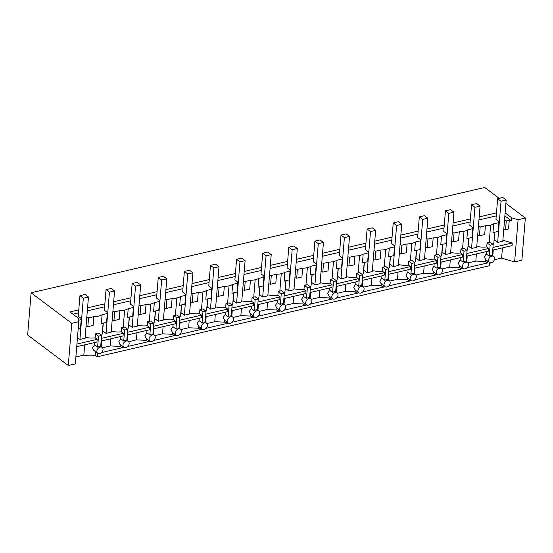 <?xml version="1.0" encoding="UTF-8"?>
<svg xmlns="http://www.w3.org/2000/svg" width="553" height="553" viewBox="0 0 553 553"><rect width="100%" height="100%" fill="white"/><g stroke="black" fill="none" stroke-linecap="round" stroke-linejoin="round"><path stroke-width="0.83" d="M362.208 280.419L384.135 275.332L384.349 272.684L362.429 277.772M362.671 274.8L361.773 285.763A3.705 2.696 126.9 0 0 360.777 285.611A3.705 2.696 126.9 0 0 360.266 285.68A3.705 2.696 126.9 0 0 358.683 286.482L359.588 275.518L362.671 274.8L359.616 272.505A12.346 5.544 4.7 0 1 358.655 272.795A12.346 5.544 4.7 0 1 358.15 272.919L359.574 255.527A12.346 5.544 4.7 0 0 360.086 255.403A12.346 5.544 4.7 0 0 363.183 254.117L362.457 262.91L367.655 261.714L368.381 252.921L363.19 254.124L362.457 262.91M336.1 286.482L358.026 281.394L358.24 278.74L336.321 283.834M336.563 280.862L335.664 291.825A3.705 2.696 126.9 0 0 334.669 291.666A3.705 2.696 126.9 0 0 334.157 291.742A3.705 2.696 126.9 0 0 332.581 292.544L333.48 281.581L336.563 280.862L333.507 278.567A12.346 5.544 4.7 0 1 332.547 278.857A12.346 5.544 4.7 0 1 332.042 278.982L333.473 261.59A12.346 5.544 4.7 0 0 333.977 261.465A12.346 5.544 4.7 0 0 337.074 260.18L336.362 268.979L341.547 267.77L342.272 258.984L337.074 260.18L336.348 268.972M309.991 292.544L331.918 287.456L332.139 284.802L310.212 289.896M310.454 286.924L309.556 297.887A3.705 2.696 126.9 0 0 308.56 297.728A3.705 2.696 126.9 0 0 308.049 297.804A3.705 2.696 126.9 0 0 306.473 298.606L307.371 287.636L310.454 286.924L307.399 284.629A12.346 5.544 4.7 0 1 306.438 284.913A12.346 5.544 4.7 0 1 305.933 285.044L307.364 267.652A12.346 5.544 4.7 0 0 307.869 267.528A12.346 5.544 4.7 0 0 310.966 266.242L310.254 275.041L315.445 273.832L316.164 265.039L310.98 266.249L310.254 275.041M283.889 298.606L305.809 293.512L306.03 290.864L284.104 295.952M284.346 292.986L283.447 303.95A3.705 2.696 126.9 0 0 282.452 303.791A3.705 2.696 126.9 0 0 281.94 303.867A3.705 2.696 126.9 0 0 280.364 304.662L281.263 293.698L284.346 292.986L281.29 290.691A12.346 5.544 4.7 0 1 280.33 290.975A12.346 5.544 4.7 0 1 279.825 291.099L281.256 273.714A12.346 5.544 4.7 0 0 281.76 273.583A12.346 5.544 4.7 0 0 284.857 272.304L284.145 281.097L289.337 279.894L290.055 271.101L284.857 272.304L284.138 281.09M257.781 304.668L279.7 299.574L279.922 296.926L257.995 302.014M258.244 299.042L257.339 310.012A3.705 2.696 126.9 0 0 256.343 309.853A3.705 2.696 126.9 0 0 255.832 309.929A3.705 2.696 126.9 0 0 254.256 310.724L255.161 299.761L258.244 299.042L255.182 296.747A12.346 5.544 4.7 0 1 254.221 297.037A12.346 5.544 4.7 0 1 253.716 297.161L255.147 279.77A12.346 5.544 4.7 0 0 255.652 279.645A12.346 5.544 4.7 0 0 258.756 278.359L258.037 287.159L263.228 285.956L263.947 277.164L258.756 278.359L258.03 287.152M231.672 310.724L253.599 305.636L253.813 302.989L231.887 308.076M232.136 305.104L231.23 316.067A3.705 2.696 126.9 0 0 230.235 315.915A3.705 2.696 126.9 0 0 229.73 315.984A3.705 2.696 126.9 0 0 228.147 316.786L229.053 305.823L232.136 305.104L229.08 302.809A12.346 5.544 4.7 0 1 228.119 303.099A12.346 5.544 4.7 0 1 227.608 303.224L229.039 285.832A12.346 5.544 4.7 0 0 229.543 285.707A12.346 5.544 4.7 0 0 232.647 284.422L231.935 293.221L237.119 292.019L237.845 283.226L232.647 284.422L231.935 293.221M205.564 316.786L227.49 311.698L227.705 309.051L205.785 314.139M206.027 311.166L205.128 322.129A3.705 2.696 126.9 0 0 204.133 321.977A3.705 2.696 126.9 0 0 203.622 322.046A3.705 2.696 126.9 0 0 202.039 322.848L202.944 311.885L206.027 311.166L202.972 308.871A12.346 5.544 4.7 0 1 202.011 309.162A12.346 5.544 4.7 0 1 201.506 309.286L202.93 291.894A12.346 5.544 4.7 0 0 203.442 291.77A12.346 5.544 4.7 0 0 206.539 290.484L205.827 299.284L211.011 298.081L211.737 289.288L206.539 290.484L205.813 299.277M179.455 322.848L201.382 317.761L201.596 315.106L179.677 320.201M179.919 317.228L179.02 328.192A3.705 2.696 126.9 0 0 178.025 328.033A3.705 2.696 126.9 0 0 177.513 328.109A3.705 2.696 126.9 0 0 175.937 328.911L176.836 317.947L179.919 317.228L176.863 314.934A12.346 5.544 4.7 0 1 175.902 315.224A12.346 5.544 4.7 0 1 175.398 315.348L176.829 297.956A12.346 5.544 4.7 0 0 177.333 297.832A12.346 5.544 4.7 0 0 180.43 296.546L179.718 305.346L184.902 304.143L185.628 295.35L180.437 296.553L179.718 305.346M153.347 328.911L175.273 323.823L175.495 321.169L153.568 326.263M153.81 323.291L152.911 334.254A3.705 2.696 126.9 0 0 151.916 334.095A3.705 2.696 126.9 0 0 151.404 334.171A3.705 2.696 126.9 0 0 149.828 334.973L150.727 324.003L153.81 323.291L150.755 320.996A12.346 5.544 4.7 0 1 149.794 321.286A12.346 5.544 4.7 0 1 149.289 321.411L150.72 304.019A12.346 5.544 4.7 0 0 151.225 303.894A12.346 5.544 4.7 0 0 154.322 302.609L153.603 311.401L158.801 310.198L159.52 301.413L154.335 302.615L153.603 311.401M127.245 334.973L149.165 329.878L149.386 327.231L127.46 332.318M127.702 329.353L126.803 340.316A3.705 2.696 126.9 0 0 125.808 340.157A3.705 2.696 126.9 0 0 125.296 340.233A3.705 2.696 126.9 0 0 123.72 341.028L124.619 330.065L127.702 329.353L124.646 327.058A12.346 5.544 4.7 0 1 123.685 327.341A12.346 5.544 4.7 0 1 123.181 327.473L124.612 310.081A12.346 5.544 4.7 0 0 125.116 309.957A12.346 5.544 4.7 0 0 128.213 308.671L127.501 317.463L132.692 316.261L133.411 307.468L128.213 308.671L127.494 317.457M101.137 341.035L123.056 335.941L123.278 333.293L101.351 338.381M120.872 336.452L120.706 338.768L123.72 341.028M124.619 330.065L121.563 327.77A12.346 5.544 4.7 0 0 123.181 327.473M111.264 331.171A12.346 5.544 4.7 0 0 121.231 331.759L121.563 327.77M121.231 331.759L123.278 333.293M103.425 331.406L102.436 331.641M101.399 335.263A12.346 5.544 4.7 0 0 102.291 333.438L103.135 323.125M137.372 325.109A12.346 5.544 4.7 0 0 147.34 325.696L149.386 327.231M129.533 325.344L128.545 325.579M127.508 329.201A12.346 5.544 4.7 0 0 128.393 327.383L129.243 317.063M146.98 330.39L146.815 332.706L149.828 334.973M150.727 324.003L147.672 321.708A12.346 5.544 4.7 0 0 149.289 321.411M147.34 325.696L147.672 321.708M303.625 294.023L303.459 296.339L306.473 298.606M307.371 287.636L304.316 285.341A12.346 5.544 4.7 0 0 305.933 285.044M294.016 288.742A12.346 5.544 4.7 0 0 303.984 289.33L304.316 285.341M303.984 289.33L306.03 290.864M286.178 288.977L285.189 289.212M284.152 292.834A12.346 5.544 4.7 0 0 285.037 291.009L285.887 280.696M163.481 319.046A12.346 5.544 4.7 0 0 173.448 319.634L175.495 321.169M155.642 319.288L154.653 319.516M153.61 323.139A12.346 5.544 4.7 0 0 154.501 321.321L155.352 311M173.089 324.328L172.923 326.65L175.937 328.911M176.836 317.947L173.78 315.645A12.346 5.544 4.7 0 0 175.398 315.348M173.448 319.634L173.78 315.645M199.198 318.265L199.032 320.588L202.039 322.848M202.944 311.885L199.882 309.583A12.346 5.544 4.7 0 0 201.506 309.286M189.589 312.984A12.346 5.544 4.7 0 0 199.557 313.579L199.882 309.583M199.557 313.579L201.596 315.106M181.75 313.226L180.755 313.454M179.718 317.076A12.346 5.544 4.7 0 0 180.61 315.258L181.46 304.938M215.691 306.922A12.346 5.544 4.7 0 0 225.665 307.516L227.705 309.051M207.859 307.164L206.863 307.392M205.827 311.021A12.346 5.544 4.7 0 0 206.718 309.196L207.569 298.876M225.299 312.203L225.14 314.526L228.147 316.786M229.053 305.823L225.99 303.528A12.346 5.544 4.7 0 0 227.608 303.224M225.665 307.516L225.99 303.528M241.799 300.867A12.346 5.544 4.7 0 0 251.774 301.454L253.813 302.989M233.967 301.102L232.972 301.33M231.935 304.959A12.346 5.544 4.7 0 0 232.827 303.134L233.67 292.82M251.408 306.148L251.249 308.463L254.256 310.724M255.161 299.761L252.099 297.466A12.346 5.544 4.7 0 0 253.716 297.161M251.774 301.454L252.099 297.466M267.908 294.804A12.346 5.544 4.7 0 0 277.876 295.392L279.922 296.926M260.069 295.039L259.081 295.274M258.044 298.897A12.346 5.544 4.7 0 0 258.935 297.072L259.779 286.758M277.516 300.085L277.35 302.401L280.364 304.662M281.263 293.698L278.207 291.403A12.346 5.544 4.7 0 0 279.825 291.106M277.876 295.392L278.207 291.403M320.125 282.68A12.346 5.544 4.7 0 0 330.093 283.267L332.139 284.802M312.286 282.922L311.298 283.15M310.254 286.772A12.346 5.544 4.7 0 0 311.145 284.954L311.996 274.634M329.733 287.961L329.567 290.284L332.581 292.544M333.48 281.581L330.424 279.279A12.346 5.544 4.7 0 0 332.042 278.982M330.093 283.267L330.424 279.279M346.233 276.618A12.346 5.544 4.7 0 0 356.201 277.205L358.24 278.74M338.395 276.859L337.399 277.088M336.362 280.71A12.346 5.544 4.7 0 0 337.254 278.892L338.104 268.571M355.842 281.899L355.676 284.221L358.683 286.482M359.588 275.518L356.526 273.217A12.346 5.544 4.7 0 0 358.15 272.919M356.201 277.205L356.526 273.217M381.943 275.836L381.784 278.159L384.791 280.419L385.697 269.456L382.635 267.154A12.346 5.544 4.7 0 0 384.252 266.857A12.346 5.544 4.7 0 0 384.764 266.733A12.346 5.544 4.7 0 0 385.724 266.442L388.78 268.737L385.697 269.456M372.335 270.555A12.346 5.544 4.7 0 0 382.31 271.15L382.635 267.154M382.31 271.15L384.349 272.684M364.503 270.797L363.508 271.025M362.471 274.647A12.346 5.544 4.7 0 0 363.362 272.829L364.213 262.509M384.791 280.419A3.705 2.696 126.9 0 1 386.374 279.618A3.705 2.696 126.9 0 1 386.879 279.548A3.705 2.696 126.9 0 1 387.874 279.7L388.78 268.737M398.443 264.5A12.346 5.544 4.7 0 0 408.418 265.087L410.457 266.622L388.531 271.71M390.612 264.735L389.616 264.963M388.579 268.592A12.346 5.544 4.7 0 0 389.471 266.767L390.314 256.454M408.052 269.774L407.893 272.097L410.9 274.357L411.805 263.394L408.743 261.099A12.346 5.544 4.7 0 0 410.361 260.795A12.346 5.544 4.7 0 0 410.865 260.67A12.346 5.544 4.7 0 0 411.826 260.38L414.888 262.675L411.805 263.394M408.418 265.087L408.743 261.099M388.317 274.357L410.243 269.27L410.457 266.622M410.9 274.357A3.705 2.696 126.9 0 1 412.476 273.555A3.705 2.696 126.9 0 1 412.987 273.486A3.705 2.696 126.9 0 1 413.983 273.645L414.888 262.675M424.552 258.438A12.346 5.544 4.7 0 0 434.52 259.025L436.566 260.56L414.639 265.647M416.713 258.673L415.725 258.901M414.688 262.53A12.346 5.544 4.7 0 0 415.58 260.705L416.423 250.391M434.16 263.719L433.994 266.034L437.008 268.295L437.907 257.332L434.852 255.037A12.346 5.544 4.7 0 0 436.469 254.733A12.346 5.544 4.7 0 0 436.974 254.608A12.346 5.544 4.7 0 0 437.935 254.318L440.99 256.62L437.907 257.332M434.52 259.025L434.852 255.037M414.425 268.302L436.345 263.207L436.566 260.56M437.008 268.295A3.705 2.696 126.9 0 1 438.584 267.5A3.705 2.696 126.9 0 1 439.096 267.424A3.705 2.696 126.9 0 1 440.091 267.583L440.99 256.62M450.66 252.375A12.346 5.544 4.7 0 0 460.628 252.963L462.674 254.498L440.748 259.585M442.822 252.61L441.833 252.845M440.796 256.468A12.346 5.544 4.7 0 0 441.681 254.643L442.531 244.329M460.269 257.657L460.103 259.972L463.117 262.233L464.015 251.269L460.96 248.974A12.346 5.544 4.7 0 0 462.578 248.677A12.346 5.544 4.7 0 0 463.082 248.546A12.346 5.544 4.7 0 0 464.043 248.262L467.098 250.557L464.015 251.269M460.628 252.963L460.96 248.974M440.534 262.24L462.453 257.145L462.674 254.498M463.117 262.233A3.705 2.696 126.9 0 1 464.693 261.438A3.705 2.696 126.9 0 1 465.204 261.362A3.705 2.696 126.9 0 1 466.2 261.521L467.098 250.557M476.769 246.313A12.346 5.544 4.7 0 0 486.737 246.901L488.783 248.435L466.856 253.53M468.93 246.548L467.942 246.783M466.898 250.405A12.346 5.544 4.7 0 0 467.79 248.587L468.64 238.267M486.377 251.594L486.211 253.91L489.225 256.177L490.124 245.207L487.069 242.912A12.346 5.544 4.7 0 0 488.686 242.615A12.346 5.544 4.7 0 0 489.191 242.491A12.346 5.544 4.7 0 0 490.152 242.2L493.207 244.495L490.124 245.207M486.737 246.901L487.069 242.912M466.635 256.177L488.562 251.09L488.783 248.435M85.072 294.486L88.459 297.03L83.323 298.219L79.936 295.675L85.072 294.486M77.468 337.586L79.936 339.431L85.072 338.242L88.459 297.03M79.936 339.431L83.323 298.219M101.393 323.526L106.584 322.323L107.303 313.53L102.118 314.733L101.393 323.526L102.111 314.726A12.346 5.544 4.7 0 1 99.008 316.012A12.346 5.544 4.7 0 1 98.503 316.143A12.346 5.544 4.7 0 1 93.803 316.669L93.077 325.461L87.83 326.678L86.068 326.159M107.303 313.53L107.151 312.327L104.351 310.219L106.045 289.62L111.181 288.424L114.568 290.968L111.181 332.18L106.045 333.369L102.658 330.825L103.293 323.09M112.176 320.104L113.939 320.616L119.178 319.399L119.904 310.606A12.346 5.544 4.7 0 0 124.612 310.081M106.045 289.62L109.432 292.164L114.568 290.968M106.045 333.369L109.432 292.164M133.411 307.468L133.259 306.265L130.46 304.164L132.153 283.558L137.289 282.362L140.676 284.906L137.289 326.118L132.146 327.307L128.759 324.763L129.402 317.028M138.285 314.042L140.047 314.553L145.287 313.337L146.013 304.544A12.346 5.544 4.7 0 0 150.72 304.019M132.153 283.558L135.54 286.101L140.676 284.906M132.146 327.307L135.54 286.101M159.52 301.413L159.361 300.203L156.561 298.102L158.255 277.495L163.398 276.3L166.785 278.843L163.398 320.056L158.255 321.252L154.868 318.708L155.504 310.966M164.386 307.98L166.149 308.491L171.395 307.274L172.114 298.482A12.346 5.544 4.7 0 0 176.829 297.956M158.255 277.495L161.642 280.039L166.785 278.843M158.255 321.252L161.642 280.039M190.495 301.917L192.257 302.429L197.504 301.212L198.223 292.426A12.346 5.544 4.7 0 0 202.93 291.894M185.628 295.35L185.469 294.141L182.67 292.039L184.363 271.433L189.506 270.237L192.893 272.781L189.506 313.993L184.363 315.189L180.976 312.645L181.612 304.903M184.363 271.433L187.75 273.977L192.893 272.781M184.363 315.189L187.75 273.977M216.603 295.855L218.366 296.373L223.606 295.157L224.331 286.364A12.346 5.544 4.7 0 0 229.039 285.832M211.737 289.288L211.578 288.078L208.778 285.977L210.472 265.371L215.615 264.182L219.002 266.726L215.608 307.931L210.472 309.127L207.085 306.583L207.721 298.841M210.472 265.371L213.859 267.915L219.002 266.726M210.472 309.127L213.859 267.915M237.845 283.226L237.686 282.016L234.887 279.915L236.58 259.309L241.716 258.12L245.103 260.663L241.716 301.869L236.58 303.065L233.193 300.521L233.829 292.779M242.712 289.793L244.474 290.311L249.714 289.095L250.44 280.302A12.346 5.544 4.7 0 0 255.147 279.77M236.58 259.309L239.967 261.852L245.103 260.663M236.58 303.065L239.967 261.852M263.947 277.164L263.795 275.961L260.995 273.853L262.689 253.246L267.825 252.057L271.212 254.601L267.825 295.814L262.689 297.002L259.302 294.459L259.938 286.724M268.82 283.737L270.583 284.249L275.823 283.032L276.548 274.24A12.346 5.544 4.7 0 0 281.256 273.714M262.689 253.246L266.076 255.79L271.212 254.601M262.689 297.002L266.076 255.79M290.055 271.101L289.903 269.899L287.104 267.797L288.797 247.191L293.933 245.995L297.32 248.539L293.933 289.751L288.79 290.94L285.403 288.396L286.046 280.661M294.929 277.675L296.691 278.187L301.931 276.97L302.657 268.177A12.346 5.544 4.7 0 0 307.364 267.652M288.797 247.191L292.184 249.735L297.32 248.539M288.79 290.94L292.184 249.735M321.03 271.613L322.793 272.124L328.04 270.908L328.759 262.115A12.346 5.544 4.7 0 0 333.473 261.59M316.164 265.039L316.005 263.836L313.205 261.735L314.899 241.129L320.042 239.933L323.429 242.477L320.042 283.689L314.899 284.885L311.512 282.341L312.148 274.599M314.899 241.129L318.286 243.673L323.429 242.477M314.899 284.885L318.286 243.673M347.139 265.551L348.902 266.062L354.148 264.846L354.867 256.06A12.346 5.544 4.7 0 0 359.574 255.527M342.272 258.984L342.113 257.774L339.314 255.673L341.007 235.066L346.15 233.871L349.537 236.414L346.15 277.627L341.007 278.823L337.62 276.279L338.256 268.537M341.007 235.066L344.395 237.61L349.537 236.414M341.007 278.823L344.395 237.61M373.247 259.488L375.01 260.007L380.25 258.79L380.976 249.997A12.346 5.544 4.7 0 0 385.683 249.465A12.346 5.544 4.7 0 0 386.188 249.341A12.346 5.544 4.7 0 0 389.291 248.055L388.579 256.855L393.764 255.652L394.489 246.859L389.298 248.062L388.579 256.855M368.381 252.921L368.222 251.712L365.422 249.61L367.116 229.004L372.259 227.808L375.646 230.352L372.252 271.564L367.116 272.76L363.729 270.217L364.365 262.475M367.116 229.004L370.503 231.548L375.646 230.352M367.116 272.76L370.503 231.548M399.356 253.426L401.119 253.945L406.358 252.728L407.084 243.935A12.346 5.544 4.7 0 0 411.791 243.403A12.346 5.544 4.7 0 0 412.296 243.279A12.346 5.544 4.7 0 0 415.4 241.993L414.681 250.792L419.872 249.59L420.591 240.797L415.4 241.993L414.674 250.786M394.489 246.859L394.33 245.65L391.531 243.548L393.224 222.942L398.36 221.753L401.748 224.297L398.36 265.502L393.224 266.698L389.837 264.154L390.473 256.412M393.224 222.942L396.612 225.486L401.748 224.297M393.224 266.698L396.612 225.486M425.464 247.364L427.227 247.882L432.467 246.666L433.193 237.873A12.346 5.544 4.7 0 0 437.9 237.348A12.346 5.544 4.7 0 0 438.405 237.216A12.346 5.544 4.7 0 0 441.501 235.931L440.789 244.73L445.981 243.527L446.7 234.735L441.501 235.931L440.782 244.723M420.591 240.797L420.439 239.587L417.639 237.486L419.333 216.88L424.469 215.691L427.856 218.235L424.469 259.447L419.333 260.636L415.946 258.092L416.582 250.35M419.333 216.88L422.72 219.423L427.856 218.235M419.333 260.636L422.72 219.423M451.573 241.308L453.336 241.82L458.575 240.603L459.301 231.811A12.346 5.544 4.7 0 0 464.008 231.285A12.346 5.544 4.7 0 0 464.513 231.161A12.346 5.544 4.7 0 0 467.61 229.875L466.891 238.661L472.089 237.465L472.808 228.672L467.624 229.882L466.891 238.661M446.7 234.735L446.548 233.532L443.748 231.424L445.442 210.824L450.577 209.628L453.965 212.172L450.577 253.385L445.435 254.574L442.054 252.03L442.69 244.295M445.442 210.824L448.829 213.368L453.965 212.172M445.435 254.574L448.829 213.368M477.674 235.246L479.437 235.758L484.684 234.541L485.403 225.748A12.346 5.544 4.7 0 0 490.117 225.223A12.346 5.544 4.7 0 0 490.622 225.099A12.346 5.544 4.7 0 0 493.684 223.827L498.917 222.617L498.191 231.403L492.965 232.619L493.684 223.827M472.808 228.672L472.649 227.47L469.85 225.368L471.543 204.762L476.686 203.566L480.073 206.11L476.686 247.322L471.543 248.511L468.156 245.974L468.792 238.232M471.543 204.762L474.93 207.306L480.073 206.11M471.543 248.511L474.93 207.306M502.795 197.504L506.182 200.048L501.039 201.244L497.652 198.7L502.795 197.504M494.9 232.17L494.264 239.912L497.652 242.456L502.795 241.26L506.182 200.048M497.652 242.456L501.039 201.244M101.6 335.415L98.538 333.113A12.346 5.544 4.7 0 1 97.577 333.404A12.346 5.544 4.7 0 1 97.072 333.528A12.346 5.544 4.7 0 1 95.455 333.832L98.517 336.127L101.6 335.415L100.694 346.378A3.705 2.696 126.9 0 0 99.699 346.219A3.705 2.696 126.9 0 0 99.187 346.296A3.705 2.696 126.9 0 0 97.611 347.09L98.517 336.127M493.207 244.495L492.308 255.458A3.705 2.696 126.9 0 0 491.313 255.299A3.705 2.696 126.9 0 0 490.801 255.375A3.705 2.696 126.9 0 0 489.225 256.177M485.804 259.668L484.228 256.972L486.211 253.91M491.817 256.136C489.93 256.765 488.811 258.106 488.465 260.152A3.705 2.696 126.9 0 0 489.322 262.399A3.705 2.696 126.9 0 0 491.278 262.73A3.705 2.696 126.9 0 0 491.79 262.564C493.421 261.776 494.368 260.498 494.631 258.721A3.705 2.696 126.9 0 0 493.767 256.474A3.705 2.696 126.9 0 0 492.329 256.067A3.705 2.696 126.9 0 0 491.817 256.136M487.732 261.203L487.587 262.938L485.672 261.5L485.797 259.751M102.533 347.761L110.351 345.943L110.863 338.775M101.711 340.897L101.303 346.745L101.717 340.897M476.361 253.917L475.856 261.092L485.734 261.541M468.038 262.903L475.856 261.092M467.216 256.039L466.801 261.887L467.216 256.039M459.695 265.73L458.126 263.034L460.103 259.972M465.709 262.198C463.822 262.827 462.702 264.168 462.356 266.214A3.705 2.696 126.9 0 0 463.214 268.454A3.705 2.696 126.9 0 0 465.17 268.793A3.705 2.696 126.9 0 0 465.688 268.627A3.705 2.696 126.9 0 0 468.522 264.783A3.705 2.696 126.9 0 0 467.665 262.537A3.705 2.696 126.9 0 0 466.22 262.129A3.705 2.696 126.9 0 0 465.709 262.198M440.969 273.756L463.02 268.64M461.624 267.265L461.479 268.993L459.564 267.555L459.688 265.813M463.214 268.454L459.253 265.481M450.253 259.979L449.748 267.147L459.626 267.604M441.93 268.965L449.748 267.147M441.107 262.101L440.693 267.949L441.114 262.101M433.587 271.793L432.017 269.097L433.994 266.034M439.6 268.26C437.713 268.889 436.594 270.23 436.248 272.276A3.705 2.696 126.9 0 0 437.105 274.516A3.705 2.696 126.9 0 0 439.061 274.855A3.705 2.696 126.9 0 0 439.58 274.689A3.705 2.696 126.9 0 0 442.414 270.839A3.705 2.696 126.9 0 0 441.557 268.599A3.705 2.696 126.9 0 0 440.112 268.184A3.705 2.696 126.9 0 0 439.6 268.26M414.868 279.818L436.918 274.696M435.515 273.32L435.377 275.055L433.462 273.617L433.587 271.869M437.105 274.516L433.144 271.537M424.151 266.041L423.639 273.21L433.517 273.666M415.821 275.028L423.639 273.21M415.006 268.164L414.591 274.012L415.006 268.164M407.485 277.855L405.909 275.159L407.893 272.097M413.492 274.323C411.605 274.952 410.485 276.293 410.139 278.332A3.705 2.696 126.9 0 0 411.003 280.578A3.705 2.696 126.9 0 0 412.953 280.917A3.705 2.696 126.9 0 0 413.471 280.751A3.705 2.696 126.9 0 0 416.305 276.901A3.705 2.696 126.9 0 0 415.448 274.654A3.705 2.696 126.9 0 0 414.003 274.247A3.705 2.696 126.9 0 0 413.492 274.323M388.759 285.88L410.81 280.758M409.407 279.383L409.268 281.118L407.354 279.68L407.478 277.931M411.003 280.578L407.036 277.599M398.042 272.104L397.531 279.272L407.409 279.728M389.713 281.09L397.531 279.272M388.897 274.226L388.483 280.074L388.897 274.226M381.376 283.917L379.8 281.214L381.784 278.159M387.39 280.385C385.496 281.014 384.383 282.348 384.031 284.394A3.705 2.696 126.9 0 0 384.895 286.641A3.705 2.696 126.9 0 0 386.844 286.979A3.705 2.696 126.9 0 0 387.363 286.813A3.705 2.696 126.9 0 0 390.197 282.963A3.705 2.696 126.9 0 0 389.34 280.717A3.705 2.696 126.9 0 0 387.895 280.309A3.705 2.696 126.9 0 0 387.39 280.385M362.65 291.943L384.701 286.82M383.298 285.445L383.16 287.18L381.245 285.742L381.37 283.993M384.895 286.641L380.927 283.661M371.934 278.166L371.422 285.334L381.307 285.79M363.604 287.145L371.422 285.334M362.789 280.288L362.374 286.136L362.789 280.288M355.268 289.972L353.692 287.277L355.676 284.221M361.282 286.447C359.388 287.076 358.275 288.41 357.922 290.456A3.705 2.696 126.9 0 0 358.786 292.703A3.705 2.696 126.9 0 0 360.736 293.035A3.705 2.696 126.9 0 0 361.254 292.869A3.705 2.696 126.9 0 0 364.095 289.025A3.705 2.696 126.9 0 0 363.231 286.779A3.705 2.696 126.9 0 0 361.793 286.371A3.705 2.696 126.9 0 0 361.282 286.447M336.542 298.005L358.593 292.883M357.197 291.507L357.051 293.242L355.137 291.804L355.261 290.055M358.786 292.703L354.819 289.724M345.825 284.221L345.321 291.396L355.199 291.846M337.503 293.208L345.321 291.396M336.68 286.35L336.265 292.198L336.68 286.35M329.159 296.035L327.583 293.339L329.567 290.284M335.173 292.502C333.286 293.138 332.166 294.473 331.821 296.519A3.705 2.696 126.9 0 0 332.678 298.765A3.705 2.696 126.9 0 0 334.627 299.097A3.705 2.696 126.9 0 0 335.146 298.931A3.705 2.696 126.9 0 0 337.987 295.088A3.705 2.696 126.9 0 0 337.123 292.841A3.705 2.696 126.9 0 0 335.685 292.433A3.705 2.696 126.9 0 0 335.173 292.502M310.433 304.06L332.484 298.945M331.088 297.569L330.943 299.304L329.028 297.867L329.153 296.118M332.678 298.765L328.71 295.786M319.717 290.284L319.212 297.459L329.09 297.908M311.394 299.27L319.212 297.459M310.157 298.261L310.572 292.406L310.157 298.254M303.051 302.097L301.482 299.401L303.459 296.339M309.065 298.565C307.178 299.194 306.058 300.535 305.712 302.581A3.705 2.696 126.9 0 0 306.569 304.821A3.705 2.696 126.9 0 0 308.526 305.159A3.705 2.696 126.9 0 0 309.044 304.993A3.705 2.696 126.9 0 0 311.878 301.15A3.705 2.696 126.9 0 0 311.021 298.903A3.705 2.696 126.9 0 0 309.576 298.496A3.705 2.696 126.9 0 0 309.065 298.565M284.325 310.122L306.376 305.007M304.98 303.632L304.834 305.36L302.92 303.929L303.044 302.18M306.569 304.821L302.609 301.848M293.608 296.346L293.104 303.514L302.982 303.97M285.286 305.332L293.104 303.514M284.463 298.468L284.048 304.316M276.942 308.159L275.373 305.463L277.35 302.401M282.956 304.627C281.069 305.256 279.949 306.597 279.604 308.643A3.705 2.696 126.9 0 0 280.461 310.883A3.705 2.696 126.9 0 0 282.417 311.221A3.705 2.696 126.9 0 0 282.936 311.056A3.705 2.696 126.9 0 0 285.77 307.205A3.705 2.696 126.9 0 0 284.913 304.966A3.705 2.696 126.9 0 0 283.468 304.551A3.705 2.696 126.9 0 0 282.956 304.627M258.223 316.185L280.274 311.069M278.871 309.687L278.726 311.422L276.818 309.984L276.942 308.235M280.461 310.883L276.5 307.91M267.507 302.408L266.995 309.576L276.873 310.033M259.177 311.394L266.995 309.576M258.362 304.53L257.947 310.378L258.362 304.53M250.834 314.222L249.265 311.526L251.249 308.463M256.848 310.689C254.961 311.318 253.841 312.659 253.495 314.698A3.705 2.696 126.9 0 0 254.359 316.945A3.705 2.696 126.9 0 0 256.309 317.284A3.705 2.696 126.9 0 0 256.827 317.118A3.705 2.696 126.9 0 0 259.661 313.268A3.705 2.696 126.9 0 0 258.804 311.028A3.705 2.696 126.9 0 0 257.359 310.613A3.705 2.696 126.9 0 0 256.848 310.689M232.115 322.247L254.166 317.125M252.762 315.749L252.624 317.484L250.709 316.046L250.834 314.298M254.359 316.945L250.391 313.966M241.398 308.47L240.887 315.639L250.765 316.095M233.069 317.457L240.887 315.639M232.253 310.592L231.838 316.44L232.253 310.592M224.732 320.284L223.156 317.581L225.14 314.526M230.746 316.751C228.852 317.381 227.739 318.715 227.387 320.761A3.705 2.696 126.9 0 0 228.251 323.007A3.705 2.696 126.9 0 0 230.2 323.346A3.705 2.696 126.9 0 0 230.719 323.18A3.705 2.696 126.9 0 0 233.553 319.33A3.705 2.696 126.9 0 0 232.695 317.083A3.705 2.696 126.9 0 0 231.251 316.675A3.705 2.696 126.9 0 0 230.746 316.751M206.006 328.309L228.057 323.187M226.654 321.811L226.516 323.546L224.601 322.109L224.725 320.36M228.251 323.007L224.283 320.028M215.29 314.533L214.778 321.701L224.663 322.157M206.96 323.519L214.778 321.701M206.145 316.655L205.73 322.503L206.145 316.655M198.624 326.346L197.048 323.643L199.032 320.588M204.638 322.814C202.744 323.443 201.631 324.777 201.278 326.823A3.705 2.696 126.9 0 0 202.142 329.07A3.705 2.696 126.9 0 0 204.092 329.401A3.705 2.696 126.9 0 0 204.61 329.242A3.705 2.696 126.9 0 0 207.451 325.392A3.705 2.696 126.9 0 0 206.587 323.146A3.705 2.696 126.9 0 0 205.149 322.738A3.705 2.696 126.9 0 0 204.638 322.814M179.898 334.371L201.949 329.249M200.552 327.874L200.407 329.609L198.492 328.171L198.617 326.422M202.142 329.07L198.174 326.09M189.181 320.595L188.677 327.763L198.555 328.212M180.859 329.574L188.677 327.763M180.036 322.717L179.621 328.565L180.036 322.717M172.515 332.401L170.939 329.706L172.923 326.65M178.529 328.869C176.642 329.505 175.522 330.839 175.177 332.885A3.705 2.696 126.9 0 0 176.034 335.132A3.705 2.696 126.9 0 0 177.983 335.464A3.705 2.696 126.9 0 0 178.501 335.298C180.133 334.517 181.08 333.231 181.343 331.454A3.705 2.696 126.9 0 0 180.478 329.208A3.705 2.696 126.9 0 0 179.041 328.8A3.705 2.696 126.9 0 0 178.529 328.869M153.789 340.434L175.84 335.312M174.444 333.936L174.299 335.671L172.384 334.233L172.508 332.484M176.034 335.132L172.066 332.153M163.073 326.65L162.568 333.825L172.446 334.275M154.75 335.636L162.568 333.825M153.928 328.779L153.513 334.627L153.928 328.772M146.407 338.464L144.838 335.768L146.815 332.706M152.421 334.931C150.534 335.56 149.414 336.901 149.068 338.948A3.705 2.696 126.9 0 0 149.925 341.194A3.705 2.696 126.9 0 0 151.881 341.526A3.705 2.696 126.9 0 0 152.4 341.36A3.705 2.696 126.9 0 0 155.234 337.517A3.705 2.696 126.9 0 0 154.377 335.27A3.705 2.696 126.9 0 0 152.932 334.862A3.705 2.696 126.9 0 0 152.421 334.931M127.681 346.489L149.732 341.374M148.335 339.998L148.19 341.733L146.275 340.295L146.4 338.547M149.925 341.194L145.964 338.215M136.964 332.712L136.46 339.888L146.338 340.337M128.642 341.699L136.46 339.888M127.819 334.835L127.404 340.683L127.826 334.835M120.298 344.526L118.729 341.83L120.706 338.768M126.312 340.994C124.425 341.623 123.305 342.964 122.96 345.01A3.705 2.696 126.9 0 0 123.817 347.249A3.705 2.696 126.9 0 0 125.773 347.588A3.705 2.696 126.9 0 0 126.291 347.422A3.705 2.696 126.9 0 0 129.126 343.579A3.705 2.696 126.9 0 0 128.268 341.332A3.705 2.696 126.9 0 0 126.824 340.925A3.705 2.696 126.9 0 0 126.312 340.994M120.291 344.609L120.174 346.351L122.082 347.789L123.63 347.436M123.817 347.249L119.856 344.277M120.229 346.399L110.351 345.943M100.204 347.056C98.316 347.685 97.197 349.019 96.851 351.065A3.705 2.696 126.9 0 0 97.708 353.312A3.705 2.696 126.9 0 0 99.664 353.65A3.705 2.696 126.9 0 0 100.183 353.485A3.705 2.696 126.9 0 0 103.017 349.634A3.705 2.696 126.9 0 0 102.16 347.395A3.705 2.696 126.9 0 0 100.715 346.98A3.705 2.696 126.9 0 0 100.204 347.056M85.155 337.226A12.346 5.544 4.7 0 0 95.123 337.821L95.455 333.832M112.895 311.311L114.658 311.823L113.939 320.616M114.658 311.823L119.904 310.606M139.003 305.249L140.766 305.761L140.047 314.553M140.766 305.761L146.013 304.544M295.648 268.882L297.41 269.394L296.691 278.187M297.41 269.394L302.657 268.177M78.187 328.917L80.475 328.385L81.201 319.593L81.042 318.383L78.243 316.281L79.936 295.675M86.786 317.374L88.556 317.885L87.83 326.678M88.556 317.885L93.803 316.669M165.112 299.187L166.875 299.698L166.149 308.491M166.875 299.698L172.114 298.482M191.22 293.125L192.983 293.643L192.257 302.429M192.983 293.643L198.223 292.426M217.329 287.062L219.092 287.581L218.366 296.373M219.092 287.581L224.331 286.364M243.431 281.007L245.2 281.518L244.474 290.311M245.2 281.518L250.44 280.302M269.539 274.945L271.302 275.456L270.583 284.249M271.302 275.456L276.548 274.24M321.756 262.82L323.519 263.332L322.793 272.124M323.519 263.332L328.759 262.115M347.865 256.758L349.627 257.276L348.902 266.062M349.627 257.276L354.867 256.06M373.973 250.696L375.736 251.214L375.01 260.007M375.736 251.214L380.976 249.997M400.075 244.633L401.844 245.152L401.119 253.945M401.844 245.152L407.084 243.935M426.183 238.578L427.946 239.09L427.227 247.882M427.946 239.09L433.193 237.873M452.292 232.516L454.054 233.027L453.336 241.82M454.054 233.027L459.301 231.811M478.4 226.454L480.163 226.965L479.437 235.758M480.163 226.965L485.403 225.748M497.652 198.7L495.958 219.306L498.758 221.407L498.917 222.617M505.124 212.87L511.732 217.834L511.484 220.854L509.265 220.212L506.272 220.91L505.546 229.695L503.783 229.184M506.272 220.91L504.509 220.391M493.006 244.343A12.346 5.544 4.7 0 0 493.884 242.525A12.346 5.544 4.7 0 0 493.891 242.421M97.708 353.312L93.581 350.215L92.545 347.83L94.556 344.796L97.611 347.09M95.123 337.821L97.169 339.355L76.943 344.049M76.722 346.703L96.955 342.003L97.169 339.355M94.743 342.514L94.556 344.796M487.587 262.938L467.078 267.693M101.579 352.551L122.082 347.789L122.227 346.054M81.201 319.593L78.588 320.201M492.744 250.115L512.057 245.629L512.278 242.981L492.965 247.468M512.278 242.981L502.877 240.237M495.039 240.493L494.036 240.721M72.982 314.173L78.519 312.887M87.326 310.841L104.628 306.825M113.434 304.786L130.736 300.77M139.543 298.724L156.845 294.708M165.651 292.661L182.953 288.645M191.753 286.599L209.055 282.583M217.861 280.537L235.163 276.521M243.97 274.475L261.272 270.458M270.078 268.419L287.38 264.396M296.187 262.357L313.489 258.341M322.295 256.295L339.597 252.279M348.397 250.233L365.699 246.216M374.505 244.17L391.807 240.154M400.614 238.108L417.916 234.092M426.722 232.046L444.024 228.03M452.831 225.99L470.133 221.974M478.939 219.928L496.241 215.912M511.484 220.854L504.875 215.898M505.546 229.695L508.546 229.004L509.265 220.212M71.759 323.311L31.12 292.793L27.65 334.994L68.289 365.512L71.759 323.311L78.782 321.687L78.326 318.189L69.961 311.913L78.768 309.867M87.574 307.821L104.876 303.804M113.683 301.758L130.985 297.742M139.791 295.703L157.093 291.68M165.893 289.641L183.202 285.625M192.002 283.578L209.304 279.562M218.11 277.516L235.412 273.5M244.219 271.454L261.521 267.438M270.327 265.392L287.629 261.375M296.436 259.336L313.738 255.313M322.544 253.274L339.846 249.258M348.646 247.212L365.948 243.196M374.754 241.149L392.056 237.133M400.863 235.087L418.165 231.071M426.971 229.025L444.273 225.009M453.08 222.963L470.382 218.947M479.188 216.907L496.49 212.884M84.699 344.851L83.856 355.074L75.879 356.927M95.579 351.715L95.282 355.316A12.346 5.544 -175.3 0 1 83.856 355.074M494.396 259.765L501.599 258.092L502.442 247.862M489.557 263.505A12.346 5.544 4.7 0 0 490.767 262.806M489.633 262.585L489.37 265.758L97.245 356.796L97.542 353.187M97.245 356.796L95.282 355.316M78.782 321.687L75.312 363.888L68.289 365.512M511.732 217.834L518.092 219.693L514.622 261.894L501.599 258.092M514.622 261.894L521.88 260.207L525.35 218.006L518.092 219.693M31.12 292.793L484.711 187.488L499.172 198.347M505.905 203.4L525.35 218.006M384.252 266.857L385.683 249.465M410.361 260.795L411.791 243.403M436.469 254.733L437.9 237.348M462.578 248.677L464.008 231.285M489.191 242.491L490.622 225.099M485.299 259.371L489.322 262.399M466.207 261.445L467.665 262.537M440.098 267.5L441.557 268.599M413.99 273.562L415.448 274.654M387.881 279.624L389.34 280.717M361.773 285.687L363.231 286.779M335.671 291.749L337.123 292.841M309.562 297.811L311.021 298.903M284.055 304.316L284.47 298.468M283.454 303.867L284.913 304.966M257.345 309.929L258.804 311.028M231.237 315.991L232.695 317.083M205.128 322.053L206.587 323.146M179.027 328.116L180.478 329.208M152.918 334.178L154.377 335.27M126.81 340.233L128.268 341.332M493.884 242.525L494.735 232.212M100.701 346.296L102.16 347.395M492.315 255.382L493.767 256.474M492.799 255.742L493.269 249.991"/></g></svg>
